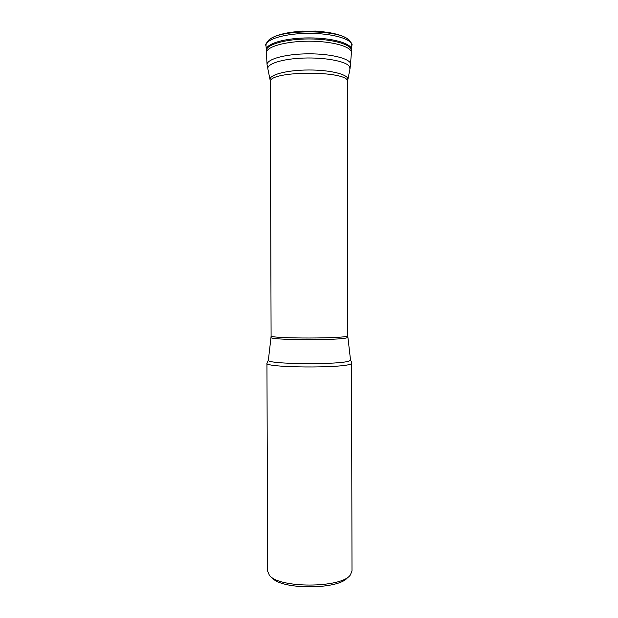 <?xml version="1.0" encoding="UTF-8"?>
<svg xmlns="http://www.w3.org/2000/svg" width="618" height="618" viewBox="0 0 618 618"><rect width="100%" height="100%" fill="white"/><g stroke="black" fill="none" stroke-linecap="round" stroke-linejoin="round"><path stroke-width="0.93" d="M350.792 64.666C351.511 59.05 332.144 53.743 308.915 53.82C285.686 53.828 266.335 59.197 267.069 64.813L266.404 52.87C265.833 46.891 285.423 41.197 308.892 41.197C332.36 41.12 351.974 46.744 351.418 52.723L350.282 66.705M347.71 577.421C339.228 589.889 280.472 589.989 271.951 577.552M267.339 362.642L266.945 363.183L267.64 571.186L269.371 575.211C278.339 588.413 341.352 588.305 350.275 575.072L351.997 571.04L351.572 362.496M266.945 363.183C263.77 367.78 344.52 368.428 351.178 363.801L351.959 363.036M351.48 50.614L351.518 49.749C352.337 43.631 332.608 37.822 308.884 37.907C285.161 37.907 265.454 43.785 266.296 49.896L266.335 50.761C265.748 44.72 285.369 38.957 308.884 38.957C332.399 38.88 352.051 44.566 351.48 50.614L351.418 52.723M268.436 40.317L270.715 38.602C266.466 42.472 264.906 44.82 266.018 45.655C265.153 39.39 284.991 33.357 308.876 33.364C332.762 33.279 352.623 39.235 351.781 45.5L351.526 49.656M273.349 37.25C279.722 33.967 289.556 31.966 302.835 31.255C288.776 31.881 278.061 34.33 270.715 38.602L270.715 38.602C283.392 29.687 334.346 29.602 347.061 38.47L349.348 40.17M332.762 33.318L315.574 31.062L302.835 31.255L314.91 31.232C325.091 31.696 333.434 33.032 339.954 35.226M351.781 45.5C352.893 44.674 351.318 42.325 347.061 38.47C339.699 34.222 328.977 31.812 314.91 31.232L302.179 31.085L284.991 33.395M288.699 32.7L302.241 31.109M315.504 31.085L329.054 32.63M347.872 79.56L349.981 68.907L349.286 66.265C345.578 61.182 324.689 57.281 303.43 58.077C282.132 58.81 266.366 63.971 267.903 69.054L270.051 79.691M270.097 79.923C268.467 74.925 286.721 69.988 308.938 69.988C331.163 69.911 349.433 74.786 347.826 79.792L347.633 81.893C350.267 70.228 267.617 70.367 270.29 82.032L270.097 79.923M347.803 337.204L347.069 337.722C340.804 340.549 268.204 340.186 271.008 337.374L271.093 335.806C268.498 338.834 350.329 338.687 347.718 335.667L347.633 81.893M268.374 360.078L268.366 360.132C265.161 364.411 343.214 365.022 349.765 360.711L350.522 359.931M267.069 64.813L267.594 66.852M266.335 50.761L266.404 52.87M266.018 45.655L266.288 49.803M271.093 335.806L270.29 82.032M271.008 337.374L268.366 360.132L266.968 363.067M347.718 335.667L350.53 359.985L351.943 362.921M267.849 68.807L267.548 65.74M350.321 65.593L350.027 68.66"/></g></svg>
